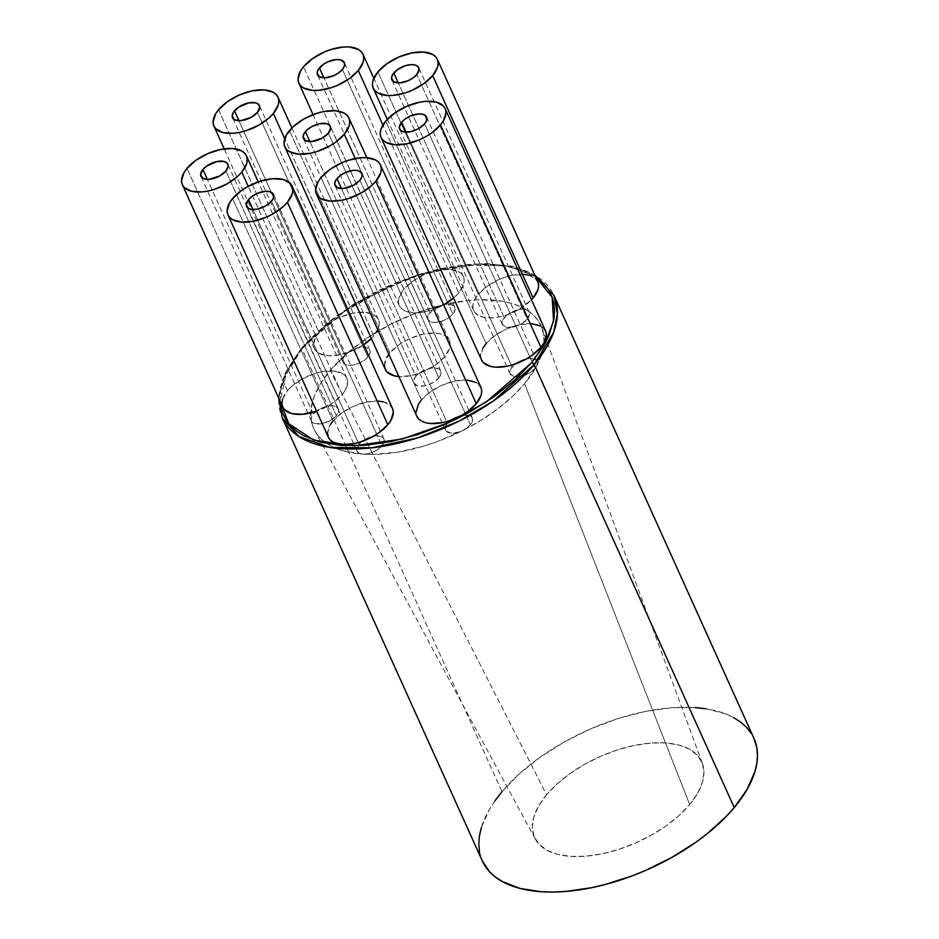 <?xml version="1.0" encoding="UTF-8"?>
<svg xmlns="http://www.w3.org/2000/svg" width="939" height="939" viewBox="0 0 939 939"><rect width="100%" height="100%" fill="white"/><g stroke="black" fill="none" stroke-linecap="round" stroke-linejoin="round"><path stroke-width="0.7" stroke-dasharray="4.7 3.52" d="M753.935 738.336A149.008 75.848 -24.3 0 0 643.062 711.926A149.008 75.848 -24.3 0 0 502.001 791.718L301.971 348.686A2.265 1.338 39.9 0 1 301.994 347.36A2.265 1.338 39.9 0 1 302.933 347.031L336.937 315.633L396.904 282.334L435.273 269.951L474.664 264.059L509.642 266.43L535.512 276.723L523.07 270.35L503.985 265.385L481.566 263.847L469.371 264.399L443.607 268.096L416.822 275.115L390.061 285.21L377.009 291.29L352.195 305.21L329.882 321.044L310.915 338.181L302.933 347.031L296.055 355.951L285.843 373.687L280.679 390.694L280.151 401.293L286.63 371.95L302.933 347.031A2.265 1.338 -140.1 0 0 301.994 347.36A2.265 1.338 -140.1 0 0 301.971 348.686L282.592 380.741L278.777 399.321L282.287 417.949A149.008 75.848 155.7 0 1 301.971 348.686L502.001 791.718A149.008 75.848 -24.3 0 0 482.317 860.969M546.592 794.758A91.799 46.727 -24.3 0 0 535.218 838.938A91.799 46.727 -24.3 0 0 604.305 853.363A91.799 46.727 -24.3 0 0 689.66 804.535L524.549 383.734A124.746 63.5 155.7 0 1 463.138 430.332A124.746 63.5 155.7 0 1 362.853 454.159A124.746 63.5 155.7 0 1 314.659 430.485A124.746 63.5 155.7 0 1 311.126 419.944A124.746 63.5 155.7 0 1 330.117 370.447L546.592 794.758L557.226 783.795L570.196 773.431L585.009 764.076L601.101 756.083L617.839 749.78L634.588 745.378L650.715 743.066L665.575 742.937L678.627 744.979L689.343 749.122L697.325 755.202L702.266 763.008L703.968 772.21L702.384 782.457L697.548 793.385L689.66 804.535L679.038 815.51L666.056 825.874L651.243 835.229L635.163 843.21L618.414 849.525L601.664 853.915L585.549 856.227L570.677 856.368L557.637 854.326L546.909 850.182L538.927 844.091L533.986 836.297L532.284 827.095L533.88 816.836L538.704 805.92L546.592 794.758L330.117 370.447L346.902 353.463A14.742 7.5 -24.3 0 0 344.918 355.47L238.94 120.744L344.918 355.47A14.742 7.5 -24.3 0 0 342.97 362.313A14.742 7.5 -24.3 0 0 353.944 364.931A14.742 7.5 -24.3 0 0 367.9 357.031A14.742 7.5 -24.3 0 0 369.849 350.188A14.742 7.5 -24.3 0 0 360.376 347.301A14.742 7.5 -24.3 0 0 346.902 353.463A14.742 7.5 -24.3 0 0 344.918 355.47L342.876 359.015L342.899 362.137L344.977 364.367L348.792 365.365L353.768 364.966L359.144 363.252L364.109 360.459L367.9 357.031L257.439 112.398L367.9 357.031L369.86 353.733L370.06 350.763L367.043 347.759L360.916 347.23L353.487 349.343L346.902 353.463L367.724 337.664L391.528 323.838L417.139 312.687L443.243 304.764A14.742 7.5 -24.3 0 0 429.874 312.523L323.896 77.808L429.874 312.523A14.742 7.5 -24.3 0 0 427.938 319.377A14.742 7.5 -24.3 0 0 438.9 321.995A14.742 7.5 -24.3 0 0 452.856 314.096A14.742 7.5 -24.3 0 0 454.805 307.241A14.742 7.5 -24.3 0 0 443.243 304.764L435.696 307.804L428.618 314.319L427.855 319.201L429.933 321.431L433.748 322.417L438.724 322.03L444.1 320.305L449.065 317.523L452.856 314.096L447.621 302.511L452.856 314.096L455.11 309.588L453.936 306.02L449.617 304.259L443.243 304.764L468.561 300.468L480.522 299.752L502.295 301.243L511.825 303.426L520.3 306.537L527.612 310.527A14.742 7.5 -24.3 0 0 504.266 317.605L398.289 82.89L504.266 317.605A14.742 7.5 -24.3 0 0 502.318 324.46A14.742 7.5 -24.3 0 0 513.293 327.077A14.742 7.5 -24.3 0 0 527.249 319.178A14.742 7.5 -24.3 0 0 529.197 312.335A14.742 7.5 -24.3 0 0 527.612 310.527L525.476 309.612L519.525 309.483L509.384 313.297L502.999 319.401L502.248 324.284L506.039 327.171L513.117 327.112L521.075 324.108L527.249 319.178L416.787 74.545L527.249 319.178L529.537 314.213L527.612 310.527L533.645 315.363L538.352 320.974L541.662 327.288L543.54 334.225L543.951 341.702L542.895 349.637L540.383 357.9L536.451 366.41A14.742 7.5 -24.3 0 0 536.991 361.609A14.742 7.5 -24.3 0 0 526.028 358.991A14.742 7.5 -24.3 0 0 512.072 366.891L406.094 132.176L512.072 366.891A14.742 7.5 -24.3 0 0 510.123 373.745A14.742 7.5 -24.3 0 0 521.098 376.351A14.742 7.5 -24.3 0 0 535.054 368.464A14.742 7.5 -24.3 0 0 536.451 366.41L537.343 363.264L535.312 359.743L531.967 358.639L527.518 358.733L517.706 362.266L510.804 368.687L510.053 373.558L513.844 376.457L520.922 376.386L528.88 373.393L535.054 368.464L529.819 356.879L535.054 368.464A14.742 7.5 -24.3 0 0 536.451 366.41L524.549 383.734L512.377 396.551L497.799 408.817L481.226 420.179L463.138 430.332A14.742 7.5 -24.3 0 0 470.392 424.827A14.742 7.5 -24.3 0 0 472.34 417.972A14.742 7.5 -24.3 0 0 461.366 415.367A14.742 7.5 -24.3 0 0 447.41 423.254L341.432 188.539L447.41 423.254A14.742 7.5 -24.3 0 0 445.473 430.109A14.742 7.5 -24.3 0 0 463.138 430.332L470.392 424.827L465.157 413.242L470.392 424.827L472.693 419.639L471.624 416.904L468.62 415.261L461.542 415.331L453.584 418.325L449.124 421.494L445.638 426.06L445.121 428.677L445.908 430.848L450.966 433.125L458.948 432.057L463.138 430.332L437.527 441.483L424.451 445.884L398.582 452.023L374.145 454.417L362.853 454.159A14.742 7.5 -24.3 0 0 381.962 445.837A14.742 7.5 -24.3 0 0 383.91 438.983A14.742 7.5 -24.3 0 0 372.936 436.377A14.742 7.5 -24.3 0 0 358.98 444.264L253.002 209.55L358.98 444.264A14.742 7.5 -24.3 0 0 357.043 451.119A14.742 7.5 -24.3 0 0 362.853 454.159L367.83 453.76L373.206 452.046L380.26 447.598L381.962 445.837L376.727 434.252L381.962 445.837L384.262 440.637L381.915 436.94L378.088 435.942L373.112 436.33L365.154 439.335L360.693 442.504L356.949 447.809L356.961 450.931L359.038 453.161L362.853 454.159L342.841 450.743L334.366 447.645L327.065 443.642L321.021 438.806L316.314 433.196L313.004 426.881L311.126 419.944A14.742 7.5 -24.3 0 0 311.419 420.942A14.742 7.5 -24.3 0 0 322.394 423.559A14.742 7.5 -24.3 0 0 336.35 415.66A14.742 7.5 -24.3 0 0 338.298 408.817A14.742 7.5 -24.3 0 0 327.324 406.2A14.742 7.5 -24.3 0 0 313.368 414.099L207.39 179.372L313.368 414.099A14.742 7.5 -24.3 0 0 311.126 419.944L312.147 422.022L314.354 423.419L321.467 423.735L329.824 420.789L336.35 415.66L225.888 171.027L336.35 415.66L338.392 412.115L338.369 408.993L336.303 406.763L332.476 405.777L327.5 406.164L322.124 407.89L317.159 410.672L313.368 414.099L311.502 417.151L311.126 419.944L311.055 408.547L314.283 396.27L320.692 383.452L330.117 370.447A124.746 63.5 155.7 0 1 346.902 353.463A124.746 63.5 155.7 0 1 443.243 304.764A124.746 63.5 155.7 0 1 527.612 310.527A124.746 63.5 155.7 0 1 541.897 327.887A124.746 63.5 155.7 0 1 536.451 366.41A124.746 63.5 155.7 0 1 524.549 383.734L689.66 804.535A91.799 46.727 -24.3 0 0 702.431 763.442A91.799 46.727 -24.3 0 0 635.01 745.296A91.799 46.727 -24.3 0 0 546.592 794.758M438.818 377.877A14.742 7.5 -24.3 0 0 440.767 371.022A14.742 7.5 -24.3 0 0 429.804 368.405A14.742 7.5 -24.3 0 0 415.848 376.304L309.87 141.578L415.848 376.304A14.742 7.5 -24.3 0 0 413.899 383.159A14.742 7.5 -24.3 0 0 424.862 385.765A14.742 7.5 -24.3 0 0 438.818 377.877L328.357 133.232L438.818 377.877L440.861 374.332L440.849 371.198L438.771 368.968L434.957 367.982L429.98 368.37L424.592 370.095L419.639 372.877L415.848 376.304L413.806 379.849L413.817 382.971L417.62 385.87L424.686 385.8L432.656 382.795L438.818 377.877M388.84 354.296L389.896 352.97L289.482 130.568L389.896 352.97L398.934 344.801L404.603 341.221L410.766 338.169L423.595 334.061L435.461 333.122L440.461 333.908L444.57 335.493L447.621 337.829L449.511 340.81L450.168 344.331L449.558 348.263L444.687 356.714L355.2 158.527L444.687 356.714L435.649 364.884L423.818 371.527L410.989 375.635L398.887 376.551A35.154 17.9 -24.3 0 0 444.687 356.714A35.154 17.9 -24.3 0 0 449.335 340.376A35.154 17.9 -24.3 0 0 423.172 334.155A35.154 17.9 -24.3 0 0 389.896 352.97A35.154 17.9 -24.3 0 0 385.248 369.309M342.395 69.451L447.621 302.511L342.395 69.451M424.592 123.819L529.819 356.879L424.592 123.819M359.93 180.182L465.157 413.242L359.93 180.182M282.557 399.228L287.428 390.765L187.002 168.363L287.428 390.765L291.489 386.563L302.135 379.016L314.706 373.546L321.126 371.856L332.993 370.917L342.089 373.288L345.153 375.623L347.043 378.605L347.688 382.126L345.235 390.237L342.219 394.509L248.201 186.298L342.219 394.509L333.181 402.678L327.5 406.27L316.607 411.176A35.154 17.9 -24.3 0 0 342.219 394.509A35.154 17.9 -24.3 0 0 346.855 378.171A35.154 17.9 -24.3 0 0 320.704 371.95A35.154 17.9 -24.3 0 0 287.428 390.765A35.154 17.9 -24.3 0 0 282.78 407.103M373.769 335.88L284.717 138.667L373.769 335.88L371.351 338.521A35.154 17.9 -24.3 0 0 373.769 335.88A35.154 17.9 -24.3 0 0 378.405 319.542A35.154 17.9 -24.3 0 0 352.254 313.321A35.154 17.9 -24.3 0 0 318.978 332.136A35.154 17.9 -24.3 0 0 314.33 348.475A35.154 17.9 -24.3 0 0 363.745 344.73L352.888 350.693L340.071 354.789L328.192 355.728L319.096 353.357L316.044 351.033L314.142 348.04L313.497 344.519L315.95 336.408L323.039 327.934L333.685 320.387L339.848 317.323L352.677 313.227L364.543 312.288L373.64 314.659L376.703 316.995L378.593 319.976L379.239 323.497L378.628 327.429L373.769 335.88M218.552 109.734L318.978 332.136L218.552 109.734M444.006 304.694L431.435 310.175L418.853 312.746L413.16 312.793L404.052 310.422L401 308.086L399.11 305.105L398.453 301.583L399.063 297.651L403.934 289.2L303.508 66.798L403.934 289.2L412.972 281.031L424.804 274.388L431.212 271.97L443.807 269.399L449.499 269.352L458.596 271.723L461.659 274.047L463.549 277.04L464.206 280.561L463.596 284.494L458.725 292.945L382.912 125.051L458.725 292.945L453.572 298.097A35.154 17.9 -24.3 0 0 458.725 292.945A35.154 17.9 -24.3 0 0 463.361 276.606A35.154 17.9 -24.3 0 0 437.21 270.373A35.154 17.9 -24.3 0 0 403.934 289.2A35.154 17.9 -24.3 0 0 399.286 305.539A35.154 17.9 -24.3 0 0 443.678 304.882M537.754 281.688A35.154 17.9 -24.3 0 0 511.591 275.456A35.154 17.9 -24.3 0 0 478.315 294.283L377.901 71.88L478.315 294.283A35.154 17.9 -24.3 0 0 473.679 310.621A35.154 17.9 -24.3 0 0 498.492 317.124A35.154 17.9 -24.3 0 0 531.497 299.834L518.398 309.776L505.828 315.258L499.407 316.936L493.233 317.828L482.552 317.089L475.38 313.18L473.491 310.187L472.845 306.666L473.444 302.734L475.298 298.555L478.315 294.283L487.353 286.113L499.196 279.47L505.605 277.052L512.013 275.373L523.892 274.434M545.559 330.974A35.154 17.9 -24.3 0 0 519.396 324.741A35.154 17.9 -24.3 0 0 486.12 343.568L385.706 121.166L486.12 343.568A35.154 17.9 -24.3 0 0 481.484 359.907M480.897 387.338A35.154 17.9 -24.3 0 0 454.746 381.105A35.154 17.9 -24.3 0 0 421.47 399.932L321.044 177.53L421.47 399.932A35.154 17.9 -24.3 0 0 416.822 416.27M271.5 201.192L376.727 434.252L271.5 201.192M392.467 408.348A35.154 17.9 -24.3 0 0 366.316 402.115A35.154 17.9 -24.3 0 0 333.04 420.942L232.614 198.54L333.04 420.942A35.154 17.9 -24.3 0 0 328.392 437.281M486.12 343.568L495.158 335.399L507.001 328.756L519.819 324.648L531.685 323.72M540.794 326.079L543.845 328.415M481.461 359.872L480.639 355.951L483.104 347.841M333.04 420.942L342.078 412.773L353.909 406.129L366.738 402.021L378.605 401.094M383.593 401.869L390.765 405.789M327.558 433.325L330.012 425.214M421.47 399.932L430.508 391.763L442.339 385.119L455.169 381.023L467.035 380.084M476.132 382.455L479.195 384.779M416.81 416.235L415.989 412.315M528.88 275.221L536.04 279.141M384.415 365.353L386.88 357.243M301.971 348.686A149.008 75.848 155.7 0 1 443.02 268.906A149.008 75.848 155.7 0 1 553.904 295.304L537.308 276.747L506.156 265.784L463.995 265.455L418.348 275.432L376.668 292.346L343.193 312.03L301.971 348.686M495.017 800.779L489.207 809.829L481.367 827.552M479.5 851.919L482.294 860.91M753.9 738.265L751.341 733.512M733.723 717.631L725.542 713.851L706.163 708.804M695.153 707.583L671.021 707.806L644.847 711.551L617.651 718.687L590.478 728.934L564.362 741.904L540.324 757.08L519.255 773.9L502.001 791.718M278.648 397.972L285.174 373.194L301.994 347.36L352.43 304.67L418.477 274.247L484.383 263.354L512.307 266.289L534.631 274.775M535.218 838.938L314.659 430.485M440.767 371.022L330.305 126.378M338.298 408.817L227.837 164.172M369.849 350.188L259.399 105.555M454.805 307.241L344.355 62.62M529.197 312.335L418.735 67.69M426.541 116.976L536.991 361.609M472.34 417.972L361.891 173.351M314.33 348.475L224.198 148.855M399.286 305.539L313.086 114.64M473.679 310.621L387.314 119.359M383.91 438.983L273.46 194.361M357.043 451.119L246.581 206.474M463.361 276.606L373.804 78.254M378.405 319.542L291.9 127.939M346.855 378.171L258.225 181.873M445.473 430.109L335.012 185.464M510.123 373.745L399.662 129.101M502.318 324.46L391.856 79.827M427.938 319.377L317.476 74.733M342.97 362.313L232.52 117.68M311.419 420.942L200.969 176.309M449.335 340.376L366.844 157.693M413.899 383.159L303.438 138.514M702.431 763.442L541.897 327.887"/><path stroke-width="1.41" d="M482.294 860.91L489.571 871.791L495.463 877.108L502.529 881.674L519.924 888.4L541.099 891.71L552.86 892.05L565.243 891.498L591.406 887.742L604.939 884.585L632.252 875.852L645.774 870.359L671.89 857.401L695.94 842.213L706.891 833.973L726.14 816.578L734.251 807.587L534.221 364.567L734.251 807.587A149.008 75.848 -24.3 0 1 593.202 887.367A149.008 75.848 -24.3 0 1 482.317 860.969L282.287 417.949L298.884 436.506L330.035 447.469L372.196 447.797L417.843 437.82L459.523 420.907L492.987 401.223L534.221 364.567A2.265 1.338 -140.1 0 0 531.65 362.665L486.261 401.986L448.642 422.644L402.408 438.983L354.179 445.825L313.779 440.18L288.743 423.642L280.151 401.293L280.773 406.317L282.792 413.43L286.113 419.968L290.691 425.883L296.489 431.118L303.45 435.614L320.586 442.246L341.444 445.509L365.212 445.297L390.976 441.6L417.761 434.569L444.523 424.487L457.575 418.407L470.239 411.716L493.914 396.763L514.654 380.201L531.65 362.665L544.244 344.824L548.74 336.009L553.904 319.002L554.515 310.973L553.81 303.367L551.792 296.266L548.47 289.717L543.892 283.801L535.512 276.723L552.167 297.276L553.564 320.938L545.054 343.404L531.65 362.665A2.265 1.338 39.9 0 1 534.221 364.567A149.008 75.848 155.7 0 1 393.159 444.347A149.008 75.848 155.7 0 1 282.287 417.949L278.648 397.972M305.386 131.66A14.742 7.5 155.7 0 1 319.342 123.772A14.742 7.5 155.7 0 1 330.305 126.378A14.742 7.5 155.7 0 1 328.357 133.232L322.194 138.162L311.642 141.531L305.433 140.557L303.086 136.848L304.119 133.455L307.088 129.899L311.56 126.73L319.518 123.725L326.584 123.666L329.589 125.31L330.657 128.033L328.357 133.232A14.742 7.5 155.7 0 1 314.412 141.12A14.742 7.5 155.7 0 1 303.438 138.514A14.742 7.5 155.7 0 1 305.386 131.66L309.87 141.578L305.386 131.66M355.2 158.527L344.273 134.312A35.154 17.9 155.7 0 1 310.997 153.139A35.154 17.9 155.7 0 1 284.834 146.907A35.154 17.9 155.7 0 1 289.482 130.568A35.154 17.9 155.7 0 1 322.758 111.753A35.154 17.9 155.7 0 1 348.909 117.974A35.154 17.9 155.7 0 1 344.273 134.312L355.2 158.527M284.834 146.907L385.248 369.309A35.154 17.9 -24.3 0 0 398.887 376.551M202.906 169.454A14.742 7.5 155.7 0 1 216.862 161.555A14.742 7.5 155.7 0 1 227.837 164.172A14.742 7.5 155.7 0 1 225.888 171.027L219.714 175.957L209.162 179.326L202.965 178.351L200.617 174.642L202.906 169.454L206.697 166.027L217.05 161.52L224.116 161.461L227.121 163.104L228.189 165.827L225.888 171.027A14.742 7.5 155.7 0 1 211.932 178.915A14.742 7.5 155.7 0 1 200.969 176.309A14.742 7.5 155.7 0 1 202.906 169.454L207.39 179.372L202.906 169.454M234.468 110.825A14.742 7.5 155.7 0 1 248.412 102.926A14.742 7.5 155.7 0 1 259.387 105.544A14.742 7.5 155.7 0 1 257.439 112.398L251.265 117.328L240.724 120.697L234.515 119.723L232.168 116.013L233.201 112.621L238.248 107.398L248.6 102.891L255.666 102.832L258.671 104.475L259.739 107.199L257.439 112.398A14.742 7.5 155.7 0 1 243.483 120.286A14.742 7.5 155.7 0 1 232.52 117.68A14.742 7.5 155.7 0 1 234.468 110.825L238.94 120.744L234.468 110.825M319.424 67.89A14.742 7.5 155.7 0 1 333.368 59.99A14.742 7.5 155.7 0 1 344.343 62.608A14.742 7.5 155.7 0 1 342.395 69.451L338.603 72.878L333.638 75.672L325.68 77.761L319.471 76.787L317.124 73.078L318.157 69.674L323.216 64.462L328.169 61.669L336.139 59.58L340.622 59.885L344.425 62.784L344.437 65.906L342.395 69.451A14.742 7.5 155.7 0 1 328.439 77.35A14.742 7.5 155.7 0 1 317.476 74.733A14.742 7.5 155.7 0 1 319.424 67.89L323.896 77.808L319.424 67.89M393.805 72.972A14.742 7.5 155.7 0 1 407.761 65.073A14.742 7.5 155.7 0 1 418.735 67.69A14.742 7.5 155.7 0 1 416.787 74.545L412.996 77.96L408.031 80.754L400.061 82.843L393.864 81.869L391.504 78.16L392.537 74.756L397.596 69.545L405.249 65.742L410.531 64.662L415.015 64.979L418.019 66.622L419.087 69.345L416.787 74.545A14.742 7.5 155.7 0 1 402.831 82.432A14.742 7.5 155.7 0 1 391.856 79.827A14.742 7.5 155.7 0 1 393.805 72.972L398.289 82.89L393.805 72.972M401.61 122.246A14.742 7.5 155.7 0 1 415.566 114.358A14.742 7.5 155.7 0 1 426.541 116.964A14.742 7.5 155.7 0 1 424.592 123.819L418.418 128.749L410.46 131.753L403.383 131.812L400.378 130.169L399.31 127.446L401.61 122.246L405.402 118.819L410.366 116.037L418.336 113.948L422.82 114.253L425.825 115.896L426.635 120.274L424.592 123.819A14.742 7.5 155.7 0 1 410.636 131.718A14.742 7.5 155.7 0 1 399.662 129.101A14.742 7.5 155.7 0 1 401.61 122.246L406.094 132.176L401.61 122.246M336.96 178.61A14.742 7.5 155.7 0 1 350.904 170.722A14.742 7.5 155.7 0 1 361.879 173.339A14.742 7.5 155.7 0 1 359.93 180.182L353.768 185.112L343.216 188.493L337.007 187.518L334.66 183.809L335.692 180.405L340.74 175.194L345.705 172.4L353.674 170.311L358.158 170.616L361.961 173.515L361.973 176.638L359.93 180.182A14.742 7.5 155.7 0 1 345.975 188.082A14.742 7.5 155.7 0 1 335.012 185.464A14.742 7.5 155.7 0 1 336.96 178.61L341.432 188.539L336.96 178.61M248.201 186.298L241.793 172.107A35.154 17.9 155.7 0 1 208.517 190.934A35.154 17.9 155.7 0 1 182.366 184.701A35.154 17.9 155.7 0 1 187.002 168.363A35.154 17.9 155.7 0 1 220.278 149.547A35.154 17.9 155.7 0 1 246.441 155.768A35.154 17.9 155.7 0 1 241.793 172.107L248.201 186.298M182.366 184.701L282.78 407.103A35.154 17.9 -24.3 0 0 316.607 411.176L302.346 414.31L291.653 413.583L284.494 409.662L282.592 406.681L281.946 403.148L282.557 399.228M284.717 138.667L273.343 113.478A35.154 17.9 155.7 0 1 240.067 132.305A35.154 17.9 155.7 0 1 213.916 126.072A35.154 17.9 155.7 0 1 218.552 109.734A35.154 17.9 155.7 0 1 251.828 90.919A35.154 17.9 155.7 0 1 277.991 97.14A35.154 17.9 155.7 0 1 273.343 113.478L284.717 138.667M363.745 344.73A35.154 17.9 -24.3 0 0 371.351 338.521L363.745 344.73M382.912 125.051L358.299 70.542A35.154 17.9 155.7 0 1 325.023 89.369A35.154 17.9 155.7 0 1 298.872 83.137A35.154 17.9 155.7 0 1 303.508 66.798A35.154 17.9 155.7 0 1 336.784 47.971A35.154 17.9 155.7 0 1 362.947 54.204A35.154 17.9 155.7 0 1 358.299 70.542L382.912 125.051M443.678 304.882A35.154 17.9 -24.3 0 0 453.572 298.097L443.678 304.882M536.04 279.141L537.941 282.123L538.587 285.644L537.977 289.576L533.106 298.027L432.691 75.625A35.154 17.9 155.7 0 1 399.415 94.452A35.154 17.9 155.7 0 1 373.252 88.219A35.154 17.9 155.7 0 1 377.901 71.88A35.154 17.9 155.7 0 1 411.176 53.054A35.154 17.9 155.7 0 1 437.339 59.286A35.154 17.9 155.7 0 1 432.691 75.625L533.106 298.027L531.497 299.834A35.154 17.9 -24.3 0 0 533.106 298.027A35.154 17.9 -24.3 0 0 537.754 281.688L437.339 59.286M381.058 137.505L481.484 359.907A35.154 17.9 -24.3 0 0 507.635 366.128A35.154 17.9 -24.3 0 0 540.911 347.313L440.497 124.91A35.154 17.9 155.7 0 1 407.221 143.726A35.154 17.9 155.7 0 1 381.058 137.505A35.154 17.9 155.7 0 1 385.706 121.166A35.154 17.9 155.7 0 1 418.982 102.339A35.154 17.9 155.7 0 1 445.145 108.572A35.154 17.9 155.7 0 1 440.497 124.91L540.911 347.313L531.873 355.482L526.204 359.062L513.633 364.532L507.213 366.222L495.346 367.161L490.346 366.374L483.186 362.454L481.296 359.473M316.408 193.868L416.822 416.27A35.154 17.9 -24.3 0 0 442.985 422.503A35.154 17.9 -24.3 0 0 476.261 403.676L375.835 181.274A35.154 17.9 155.7 0 1 342.559 200.101A35.154 17.9 155.7 0 1 316.408 193.868A35.154 17.9 155.7 0 1 321.044 177.53A35.154 17.9 155.7 0 1 354.32 158.703A35.154 17.9 155.7 0 1 380.483 164.935A35.154 17.9 155.7 0 1 375.835 181.274L476.261 403.676L467.223 411.845L461.542 415.425L448.971 420.907L442.562 422.585L430.696 423.524L425.696 422.738L421.588 421.153L418.536 418.817L416.646 415.836M248.53 199.62A14.742 7.5 155.7 0 1 262.486 191.732A14.742 7.5 155.7 0 1 273.449 194.338A14.742 7.5 155.7 0 1 271.5 201.192L265.338 206.122L257.368 209.127L252.391 209.514L248.577 208.528L246.229 204.819L248.53 199.62L252.321 196.192L257.274 193.411L265.244 191.321L269.728 191.626L273.531 194.526L273.542 197.648L271.5 201.192A14.742 7.5 155.7 0 1 257.544 209.092A14.742 7.5 155.7 0 1 246.581 206.474A14.742 7.5 155.7 0 1 248.53 199.62L253.002 209.55L248.53 199.62M227.977 214.878L328.392 437.281A35.154 17.9 -24.3 0 0 354.555 443.501A35.154 17.9 -24.3 0 0 387.83 424.686L287.404 202.284A35.154 17.9 155.7 0 1 254.129 221.099A35.154 17.9 155.7 0 1 227.977 214.878A35.154 17.9 155.7 0 1 232.614 198.54A35.154 17.9 155.7 0 1 265.89 179.713A35.154 17.9 155.7 0 1 292.052 185.945A35.154 17.9 155.7 0 1 287.404 202.284L387.83 424.686L378.793 432.856L373.112 436.435L360.541 441.905L354.132 443.595L342.266 444.534L333.157 442.163L330.105 439.828L328.216 436.846L327.558 433.325M531.685 323.72L540.794 326.079M543.845 328.415L545.735 331.397L546.392 334.93L543.927 343.04L540.911 347.313A35.154 17.9 -24.3 0 0 545.559 330.974L445.145 108.572M483.104 347.841L486.12 343.568M378.605 401.094L383.593 401.869M390.765 405.789L392.655 408.77L393.312 412.303L390.847 420.414L387.83 424.686A35.154 17.9 -24.3 0 0 392.467 408.348L292.052 185.945M330.012 425.214L333.04 420.942M467.035 380.084L476.132 382.455M479.195 384.779L481.085 387.772L481.742 391.293L481.132 395.225L476.261 403.676A35.154 17.9 -24.3 0 0 480.897 387.338L380.483 164.935M415.989 412.315L418.442 404.204L421.47 399.932M523.892 274.434L528.88 275.221M399.122 376.562L394.122 375.788L386.962 371.867L385.072 368.886L384.415 365.353M386.88 357.243L388.84 354.296M753.9 738.265L756.752 747.374L757.48 755.097L756.846 763.254L754.886 771.752L747.045 789.476L734.251 807.587A149.008 75.848 -24.3 0 0 753.935 738.336L553.904 295.304A149.008 75.848 155.7 0 1 534.221 364.567L553.587 332.512L557.414 313.931L553.904 295.304L534.631 274.775M502.001 791.718L495.017 800.779M481.367 827.552L479.406 836.05L478.784 844.196L479.5 851.919M751.341 733.512L746.681 727.514L740.801 722.197L733.723 717.631M706.163 708.804L695.153 707.583M287.404 202.284L292.275 193.821L292.886 189.901L292.24 186.38L290.339 183.387L283.179 179.466L272.486 178.739L259.903 181.309L247.333 186.779L241.652 190.371L232.614 198.54L229.597 202.812L227.144 210.923L227.79 214.444L229.679 217.425L232.743 219.761L241.839 222.132L253.706 221.193L266.535 217.097L272.697 214.033L283.343 206.486L287.404 202.284M375.835 181.274L380.706 172.823L381.316 168.891L380.671 165.37L378.769 162.377L375.717 160.053L366.621 157.682L360.916 157.729L348.334 160.299L341.925 162.717L330.082 169.36L321.044 177.53L318.028 181.802L315.574 189.913L316.22 193.434L318.11 196.415L321.173 198.751L330.27 201.122L342.136 200.183L348.557 198.505L361.128 193.023L371.774 185.476L375.835 181.274M440.497 124.91L443.513 120.638L445.978 112.527L445.321 108.994L443.431 106.013L436.271 102.093L425.578 101.365L419.404 102.245L406.575 106.353L394.744 112.997L385.706 121.166L380.835 129.617L380.225 133.549L380.882 137.071L382.772 140.052L385.823 142.388L394.932 144.759L406.798 143.82L419.627 139.711L425.79 136.66L431.459 133.08L440.497 124.91M432.691 75.625L437.562 67.174L438.173 63.242L437.515 59.72L435.626 56.739L432.574 54.403L423.466 52.032L411.599 52.971L398.77 57.068L386.938 63.711L377.901 71.88L373.029 80.331L372.419 84.264L373.076 87.785L374.966 90.778L378.018 93.102L387.126 95.473L392.819 95.426L405.413 92.855L411.822 90.437L423.653 83.794L432.691 75.625M358.299 70.542L363.17 62.091L363.78 58.159L363.135 54.638L361.233 51.645L358.182 49.321L349.085 46.95L343.381 46.997L330.798 49.567L324.389 51.985L312.546 58.629L303.508 66.798L300.492 71.071L298.039 79.181L298.684 82.702L300.574 85.695L303.637 88.02L312.734 90.39L318.427 90.344L331.021 87.773L337.43 85.355L349.261 78.712L358.299 70.542M273.343 113.478L278.214 105.027L278.824 101.095L278.167 97.574L276.277 94.593L273.226 92.257L264.117 89.886L252.251 90.825L239.433 94.933L227.59 101.565L218.552 109.734L215.536 114.006L213.071 122.117L213.728 125.65L215.618 128.631L222.789 132.552L233.471 133.279L239.645 132.399L246.065 130.709L258.636 125.239L269.282 117.68L273.343 113.478M241.793 172.107L246.664 163.656L247.274 159.724L246.617 156.203L244.727 153.221L241.675 150.886L232.567 148.515L220.7 149.454L207.883 153.562L196.04 160.193L187.002 168.363L183.985 172.635L181.52 180.746L182.178 184.279L184.067 187.26L191.239 191.18L201.92 191.908L208.094 191.028L214.515 189.338L227.085 183.868L237.72 176.309L241.793 172.107M344.273 134.312L349.144 125.861L349.742 121.929L349.097 118.408L347.207 115.427L344.144 113.091L335.047 110.72L323.18 111.659L316.76 113.349L304.189 118.819L293.543 126.366L286.454 134.84L284.001 142.951L284.658 146.484L286.548 149.465L289.599 151.801L298.696 154.16L310.574 153.233L316.983 151.543L329.554 146.073L335.235 142.482L344.273 134.312M523.61 375.682L524.208 375.483M224.198 148.855L213.916 126.072M313.086 114.64L298.872 83.137M387.314 119.359L373.252 88.219M373.804 78.254L362.959 54.239M291.9 127.939L278.003 97.175M258.225 181.873L246.452 155.804M366.844 157.693L348.932 118.009"/></g></svg>
